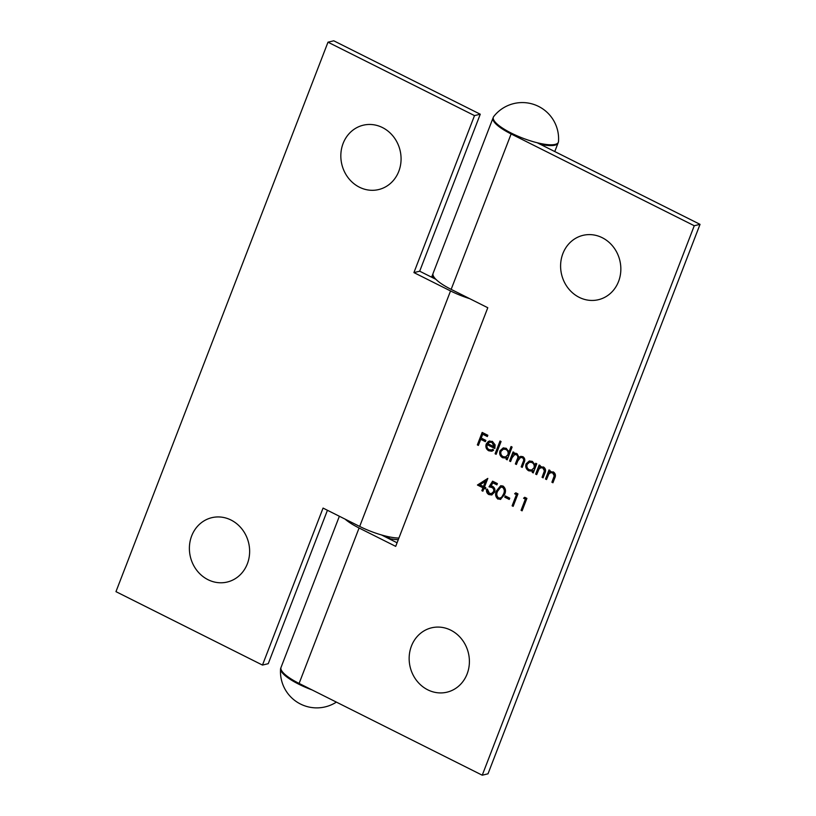 <?xml version="1.0" encoding="UTF-8"?>
<svg xmlns="http://www.w3.org/2000/svg" width="816" height="816" viewBox="0 0 816 816"><rect width="100%" height="100%" fill="white"/><g stroke="black" fill="none" stroke-linecap="round" stroke-linejoin="round"><path stroke-width="1.22" d="M514.631 493.751L515.814 492.813L517.956 493.884L513.152 506.348L512.111 505.828L516.426 494.649L514.631 493.751L516.12 492.966M497.984 499.127C495.373 496.832 494.914 493.996 496.618 490.64L500.677 485.734L503.033 486.03C505.685 488.335 506.185 491.191 504.523 494.598L500.402 499.423L498.698 498.953C496.097 496.658 495.638 493.823 497.342 490.467L496.618 490.64M477.431 485.02L487.815 478.4L484.49 487.03L485.826 487.703L485.336 488.978L484 488.305L482.888 491.181L481.838 490.661L482.95 487.784L477.431 485.02L487.784 478.482M535.643 474.106L539.162 464.998L540.202 465.518L539.57 467.16L543.497 466.976C545.68 468.557 546.149 470.628 544.894 473.188L543.099 477.839L542.059 477.319L544.384 470.903L542.885 468.007L540.865 467.762L539.06 468.976L536.693 474.626L535.643 474.106L536.367 473.933L539.713 465.273M509.551 461.03L513.07 451.921L514.111 452.441L513.499 454.033L515.171 453.339L517.109 453.757L518.966 457.307L520.659 456.409L522.923 456.674C524.902 458.153 525.31 460.081 524.127 462.448L522.23 467.384L521.189 466.854L523.087 461.917C524.035 460.193 523.78 458.786 522.311 457.694L520.516 457.49L517.783 460.928L516.416 464.467L515.365 463.947L517.16 459.316C518.201 457.49 517.987 455.981 516.487 454.777L514.712 454.583L512.081 457.725L510.602 461.55L509.551 461.03L510.275 460.856L513.621 452.197M495.098 453.778L500.024 440.997L501.065 441.527L496.138 454.308L495.098 453.778L495.812 453.604L500.575 441.272M477.35 444.893L482.164 432.429L487.825 435.265L487.336 436.55L482.715 434.234L481.236 438.07L485.857 440.385L485.357 441.66L480.736 439.345L478.4 445.414L477.35 444.893L478.074 444.72L482.705 432.704M411.437 646.048A33.089 29.947 76.5 0 1 463.162 641.141A33.089 29.947 76.5 0 1 443.231 692.804A33.089 29.947 76.5 0 1 411.437 646.048M562.887 253.572A33.089 29.947 76.5 0 1 614.601 248.656A33.089 29.947 76.5 0 1 594.67 300.329A33.089 29.947 76.5 0 1 562.887 253.572M345.035 519.088A34.833 8.986 -158.9 0 0 359.081 528.003L395.699 546.363L487.784 307.734L451.156 289.374A34.833 8.986 21.1 0 1 433.082 273.38L493.048 117.963A34.833 8.986 21.1 0 0 511.122 133.957L694.263 225.736L482.246 775.2L488.009 773.813L700.036 224.349L537.203 142.749M339.364 516.253L281.03 667.427A34.833 8.986 21.1 0 0 299.105 683.431L482.246 775.2M489.019 449.596L491.497 449.942L492.895 449.249L493.619 450.228L491.773 451.217L488.723 450.779C486.163 449.208 485.336 446.933 486.254 443.945L488.407 441.395L492.385 441.364L495.118 444.873L494.822 448.494L487.213 444.689C486.581 446.821 487.183 448.463 489.019 449.596M511.061 446.525L512.101 447.056L507.175 459.836L506.124 459.306L506.736 457.735L502.595 457.735C499.994 456.113 499.127 453.788 499.994 450.769L503.186 447.923L506.267 448.321L508.96 451.962L511.061 446.525M535.735 463.284L536.775 463.804L533.266 472.913L532.216 472.382L532.828 470.812L528.686 470.801C526.085 469.19 525.218 466.864 526.085 463.845L529.278 460.999L532.358 461.397L535.082 464.967L535.735 463.284M545.486 479.033L549.005 469.924L550.045 470.455L549.413 472.097L553.34 471.913C555.523 473.484 555.992 475.555 554.737 478.125L552.942 482.766L551.902 482.246L554.227 475.83L552.728 472.943L550.708 472.699L548.903 473.902L546.526 479.553L545.486 479.033L546.21 478.859L549.545 470.2M492.609 481.185L497.383 483.582L496.893 484.857L492.935 482.878L491.048 485.836L492.507 486.285C494.731 487.662 495.424 489.631 494.598 492.191L491.66 494.965L488.845 494.547C486.887 493.364 486.152 491.599 486.652 489.263L487.693 489.784L489.396 493.303L491.446 493.568L493.568 491.62C494.098 489.753 493.517 488.366 491.824 487.468L489.019 486.826L492.609 481.185M504.767 497.189L505.257 495.914L509.735 498.158L509.235 499.433L504.767 497.189L505.808 496.189M523.576 498.229L524.759 497.291L526.901 498.372L522.097 510.836L521.057 510.306L525.371 499.127L523.576 498.229L525.065 497.454M398.3 539.631A34.833 8.986 -158.9 0 1 390.038 538.713L389.864 539.162M390.038 538.713L387.437 536.479M540.814 143.575L542.089 144.667A34.833 8.986 21.1 0 0 558.052 143.045A34.833 8.986 21.1 0 0 558.164 142.637M694.263 225.736L700.036 224.349M381.429 534.929L397.086 542.783M487.509 436.101L482.715 434.234M485.53 441.211L480.736 439.345M491.497 449.942L493.027 449.432M492.13 451.115L488.723 450.779M489.447 450.605C486.887 449.035 486.061 446.76 486.979 443.771L486.254 443.945M486.979 443.771L489.131 441.221L488.407 441.395M489.131 441.221L489.865 440.885M494.975 448.045L487.213 444.689M492.731 442.343L489.488 442.272L487.754 443.618L494.21 446.852L494.924 446.678L492.731 442.343L490.212 442.099M490.477 442.027L489.488 442.272M494.21 446.852L492.007 442.507M507.338 459.388L506.124 459.306M506.848 459.143L507.46 457.562L506.736 457.735M506.002 458.051L502.595 457.735M503.319 457.562C500.718 455.94 499.851 453.614 500.708 450.595L499.994 450.769M500.708 450.595L503.554 447.851M511.601 446.801L509.684 451.799L508.96 451.962M505.573 456.94L508.592 454.604C509.266 452.278 508.592 450.503 506.563 449.269L503.441 449.137L501.034 451.309C500.402 453.625 501.085 455.399 503.064 456.634L505.573 456.94L507.878 454.777C508.552 452.452 507.868 450.667 505.849 449.443L503.441 449.137M508.592 454.604L507.878 454.777M506.563 449.269L505.849 449.443M515.896 453.166L513.499 454.033M521.016 456.348L518.966 457.307M522.403 466.936L521.189 466.854M521.903 466.681L523.811 461.744C524.759 460.02 524.504 458.612 523.036 457.531L522.311 457.694M523.036 457.531L520.516 457.49M516.589 464.018L515.365 463.947M516.089 463.774L517.874 459.143C518.925 457.327 518.701 455.807 517.211 454.614L516.487 454.777M517.211 454.614L514.712 454.583M533.429 472.464L532.216 472.382M532.94 472.209L533.542 470.638L532.828 470.812M532.093 471.128L528.686 470.801M529.411 470.628C526.81 469.016 525.943 466.691 526.799 463.672L526.085 463.845M526.799 463.672L529.645 460.928M536.275 463.549L535.082 464.967M531.665 470.016L534.684 467.68C535.357 465.355 534.684 463.57 532.654 462.346L529.533 462.213L527.126 464.386C526.493 466.691 527.177 468.466 529.156 469.71L531.665 470.016L533.97 467.854C534.643 465.528 533.96 463.743 531.94 462.519L529.533 462.213M534.684 467.68L533.97 467.854M532.654 462.346L531.94 462.519M541.202 466.558L539.57 467.16M543.272 477.391L542.059 477.319M542.783 477.146L545.108 470.73L544.384 470.903M545.108 470.73L543.609 467.833L542.885 468.007M543.609 467.833L540.865 467.762M551.045 471.495L549.413 472.097M553.115 482.327L551.902 482.246M552.616 482.072L554.951 475.657L554.227 475.83M554.951 475.657L553.452 472.77L552.728 472.943M553.452 472.77L550.708 472.699M485.51 488.529L484 488.305M483.062 490.732L481.838 490.661M482.562 490.487L483.674 487.611L482.95 487.784M483.674 487.611L478.156 484.847M483.449 486.509L484.163 486.336L486.254 480.92L479.981 484.765L483.449 486.509L485.53 481.093M497.066 484.408L492.935 482.878M492.028 494.863L488.845 494.547M489.569 494.374C487.611 493.19 486.877 491.426 487.376 489.09M491.446 493.568L493.568 491.62M494.292 491.446C494.812 489.58 494.231 488.192 492.548 487.295L491.824 487.468M492.548 487.295L489.019 486.826M489.743 486.652L493.078 481.42M497.342 490.467L501.034 485.673M500.759 499.321L498.698 498.953M500.218 498.056L502.554 496.811L504.196 493.894C505.522 491.283 505.226 489.029 503.299 487.152L500.83 487.142L497.668 491.15C496.271 493.751 496.556 495.995 498.505 497.872L500.218 498.056L501.83 496.985L503.482 494.068C504.808 491.456 504.502 489.202 502.574 487.325L500.83 487.142M503.299 487.152L502.574 487.325M504.196 493.894L503.482 494.068M502.554 496.811L501.83 496.985M509.408 498.984L505.481 497.015M513.325 505.9L512.111 505.828M512.825 505.655L517.14 494.476L516.426 494.649M517.14 494.476L515.355 493.578M522.271 510.388L521.057 510.306M521.771 510.133L526.085 498.953L525.371 499.127M526.085 498.953L524.3 498.056M327.44 510.275L268.25 663.683L262.477 665.071L323.054 508.082L359.683 526.432A34.833 8.986 21.1 0 0 398.902 538.06M432.398 277.573L432.572 277.134A34.833 8.986 -158.9 0 1 432.47 274.951A34.833 8.986 -158.9 0 1 432.919 274.217M469.649 298.646A34.833 8.986 -158.9 0 1 450.544 290.945L413.926 272.595L474.504 115.607L327.991 42.187L333.754 40.8L480.267 114.22L419.689 271.208L435.887 279.327M398.789 171.34A33.089 29.947 76.5 0 1 347.065 176.246A33.089 29.947 76.5 0 1 367.006 124.583A33.089 29.947 76.5 0 1 398.789 171.34M247.35 563.815A33.089 29.947 76.5 0 1 195.626 568.721A33.089 29.947 76.5 0 1 215.557 517.058A33.089 29.947 76.5 0 1 247.35 563.815M262.477 665.071L115.964 591.651L327.991 42.187M434.459 277.736L432.572 277.134M480.267 114.22L474.504 115.607M419.689 271.208L413.926 272.595M511.428 133.171A34.833 8.986 -158.9 0 1 493.7 116.555A36.281 36.281 0 0 1 558.501 141.566A34.833 8.986 -158.9 0 1 511.428 133.171M312.059 689.918A34.833 8.986 -158.9 0 1 298.799 684.206A34.833 8.986 -158.9 0 1 280.571 668.906A34.833 8.986 -158.9 0 1 280.908 667.835M359.081 528.003L299.105 683.431M511.122 133.957L451.156 289.374M523.811 461.744L523.087 461.917M517.874 459.143L517.16 459.316M544.435 472.862L543.711 473.035M554.268 477.788L553.554 477.962M359.683 526.432L450.544 290.945M558.052 143.045L554.768 151.552M431.613 277.185L432.47 274.951M280.571 668.906A36.281 36.281 0 0 0 336.396 702.107"/></g></svg>
